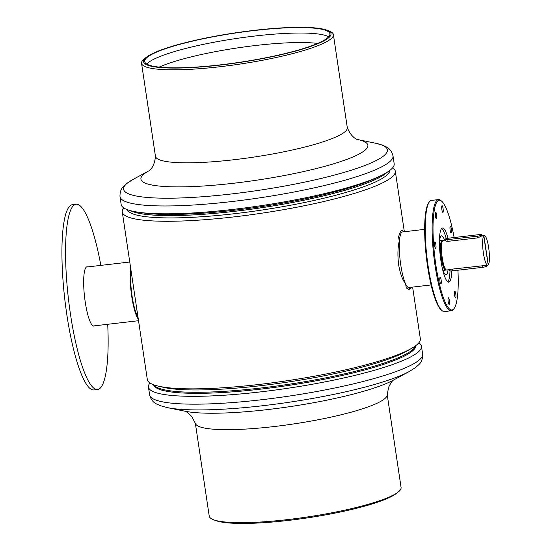 <?xml version="1.0" encoding="UTF-8"?>
<svg xmlns="http://www.w3.org/2000/svg" width="551" height="551" viewBox="0 0 551 551"><rect width="100%" height="100%" fill="white"/><g stroke="black" fill="none" stroke-linecap="round" stroke-linejoin="round"><path stroke-width="0.83" d="M123.796 207.954A138.019 21.806 -8.5 0 0 122.288 211.997L147.331 379.577A138.019 21.806 -8.5 0 0 157.965 386.051L163.062 387.263A132.798 20.979 -8.5 0 0 287.271 382.153A132.798 20.979 -8.5 0 0 407.547 350.725L412.065 348.074A138.019 21.806 -8.5 0 0 418.202 343.528A138.019 21.806 -8.5 0 0 420.344 338.775L412.616 287.099M157.965 386.051A138.019 21.806 -8.5 0 0 287.057 380.741A138.019 21.806 -8.5 0 0 412.065 348.074M127.295 209.662A132.798 20.979 -8.5 0 0 250.409 211.701A132.798 20.979 -8.5 0 0 387.739 174.309A132.798 20.979 -8.5 0 0 389.832 170.424M122.288 211.997A138.019 21.806 -8.5 0 0 248.205 215.11A138.019 21.806 -8.5 0 0 393.159 175.948A138.019 21.806 -8.5 0 0 395.301 171.196A138.019 21.806 -8.5 0 0 392.677 167.773M130.518 210.675A132.798 20.979 -8.5 0 0 261.215 207.789A132.798 20.979 -8.5 0 0 387.043 172.339M153.757 384.818A132.798 20.979 -8.5 0 0 279.116 385.7A132.798 20.979 -8.5 0 0 413.801 348.673A132.798 20.979 -8.5 0 0 415.736 345.663M399.923 236.985A26.111 5.186 83.4 0 0 399.241 241.124C397.719 247.792 397.526 255.678 398.655 264.797C400.233 273.792 402.554 280.115 405.619 283.758M410.846 287.305L410.034 288.882L409.049 289.392L406.252 288.008L405.646 283.965M403.683 231.806L402.147 230.104L401.321 230.594C400.412 231.551 399.509 233.645 398.607 236.882L399.241 241.124M403.656 231.64A29.844 5.923 83.4 0 0 401.851 230.194M408.697 289.392A29.844 5.923 83.4 0 0 410.24 287.374M317.638 43.433A91.762 14.498 -8.5 0 0 283.131 43.068A91.762 14.498 -8.5 0 0 159.205 67.112M328.665 36.834A93.629 14.787 -8.5 0 0 282.663 33.57A93.629 14.787 -8.5 0 0 146.724 64.026M192.733 67.298A93.629 14.787 -8.5 0 0 285.411 53.468A93.629 14.787 -8.5 0 0 329.891 33.859A93.629 14.787 -8.5 0 0 281.843 28.101A93.629 14.787 -8.5 0 0 189.165 41.931A93.629 14.787 -8.5 0 0 144.686 61.54A93.629 14.787 -8.5 0 0 192.733 67.298M282.374 27.867A94.751 14.967 -8.5 0 0 146.635 57.056A94.751 14.967 -8.5 0 0 192.196 67.532A94.751 14.967 -8.5 0 0 296.714 50.747A94.751 14.967 -8.5 0 0 326.715 30.14A94.751 14.967 -8.5 0 0 282.374 27.867M146.635 57.056L144.679 58.537A96.99 15.318 -8.5 0 0 141.552 63.296A96.99 15.318 -8.5 0 0 191.321 69.261A96.99 15.318 -8.5 0 0 287.326 54.935A96.99 15.318 -8.5 0 0 333.396 34.623A96.99 15.318 -8.5 0 0 329.016 30.987L326.715 30.14M141.552 63.296L155.451 156.298A96.99 15.318 -8.5 0 0 205.22 162.263A96.99 15.318 -8.5 0 0 301.225 147.937A96.99 15.318 -8.5 0 0 347.295 127.625L333.396 34.623M149.658 170.404A114.732 18.121 -8.5 0 0 149.218 170.645A114.732 18.121 -8.5 0 0 199.806 186.224A114.732 18.121 -8.5 0 0 331.826 164.329A114.732 18.121 -8.5 0 0 357.454 139.52A114.732 18.121 -8.5 0 0 356.958 139.424M393.008 155.885A138.019 21.806 -8.5 0 1 327.439 184.785A138.019 21.806 -8.5 0 1 190.825 205.172A138.019 21.806 -8.5 0 1 120.001 196.686L121.172 204.531A138.019 21.806 -8.5 0 0 138.246 212.204A138.019 21.806 -8.5 0 0 191.996 213.017A138.019 21.806 -8.5 0 0 380.1 176.058A138.019 21.806 -8.5 0 0 394.179 163.73L393.008 155.885C391.802 151.332 389.44 148.274 385.927 146.718L382.38 145.113L375.272 143.157A133.349 21.062 -8.5 0 1 345.477 171.988A133.349 21.062 -8.5 0 1 192.037 197.437A133.349 21.062 -8.5 0 1 133.239 179.33L149.218 170.645M138.246 212.204L143.198 212.927A132.612 20.952 -8.5 0 0 194.84 213.705A132.612 20.952 -8.5 0 0 375.575 178.2L380.1 176.058M131.035 210.813A132.612 20.952 -8.5 0 0 195.006 214.8A132.612 20.952 -8.5 0 0 386.588 172.621M387.208 394.668L401.08 487.477A96.99 15.318 171.5 0 1 397.946 492.236L395.997 493.717A94.751 14.967 171.5 0 1 288.662 520.392A94.751 14.967 171.5 0 1 215.916 520.633L213.616 519.786A96.99 15.318 171.5 0 1 209.235 516.149L195.364 423.34M397.946 492.236A96.99 15.318 171.5 0 1 288.083 519.538A96.99 15.318 171.5 0 1 213.616 519.786M392.966 380.369L391.1 382.532L388.62 387.201L387.201 394.86A96.99 15.318 171.5 0 1 274.184 426.536A96.99 15.318 171.5 0 1 195.419 423.519L191.831 416.611L188.091 412.871L185.673 411.349M268.034 409.531A114.732 18.121 171.5 0 1 191.28 412.21A114.732 18.121 171.5 0 1 185.17 411.253L167.359 407.616A133.349 21.062 171.5 0 0 263.66 405.619A133.349 21.062 171.5 0 0 409.386 371.443L393.414 380.128A114.732 18.121 171.5 0 1 387.856 382.828A114.732 18.121 171.5 0 1 268.034 409.531M418.836 342.818A138.019 21.806 171.5 0 1 421.46 346.242A138.019 21.806 171.5 0 1 260.657 391.871A138.019 21.806 171.5 0 1 148.446 387.043A138.019 21.806 171.5 0 1 149.955 383M415.867 345.567A132.612 20.952 171.5 0 1 261.339 389.061A132.612 20.952 171.5 0 1 153.598 384.763M448.018 238.273A27.254 5.414 83.4 0 0 442.474 228.018A27.254 5.414 83.4 0 0 439.664 249.396A27.254 5.414 83.4 0 0 448.776 282.16A27.254 5.414 83.4 0 0 451.813 270.913M446.248 238.659A27.254 5.414 83.4 0 0 441.613 228.513M451.455 230.242A3.354 0.668 83.4 0 0 450.332 226.206A3.354 0.668 83.4 0 0 449.988 228.837A3.354 0.668 83.4 0 0 451.111 232.873A3.354 0.668 83.4 0 0 451.455 230.242M443.204 209.773A3.354 0.668 83.4 0 0 442.081 205.737A3.354 0.668 83.4 0 0 441.737 208.368A3.354 0.668 83.4 0 0 442.859 212.404A3.354 0.668 83.4 0 0 443.204 209.773M436.798 216.254A3.354 0.668 83.4 0 0 435.676 212.218A3.354 0.668 83.4 0 0 435.331 214.856A3.354 0.668 83.4 0 0 436.454 218.892A3.354 0.668 83.4 0 0 436.798 216.254M435.993 245.898A3.354 0.668 83.4 0 0 434.87 241.861A3.354 0.668 83.4 0 0 434.525 244.492A3.354 0.668 83.4 0 0 435.648 248.529A3.354 0.668 83.4 0 0 435.993 245.898M441.261 281.334A3.354 0.668 83.4 0 0 440.139 277.298A3.354 0.668 83.4 0 0 439.794 279.936A3.354 0.668 83.4 0 0 440.917 283.965A3.354 0.668 83.4 0 0 441.261 281.334M449.513 301.803A3.354 0.668 83.4 0 0 448.39 297.774A3.354 0.668 83.4 0 0 448.046 300.405A3.354 0.668 83.4 0 0 449.168 304.441A3.354 0.668 83.4 0 0 449.513 301.803M455.918 295.322A3.354 0.668 83.4 0 0 454.795 291.286A3.354 0.668 83.4 0 0 454.451 293.917A3.354 0.668 83.4 0 0 455.574 297.953A3.354 0.668 83.4 0 0 455.918 295.322M454.12 237.536A55.21 10.965 83.4 0 0 441.578 201.129A55.21 10.965 83.4 0 0 433.547 243.563A55.21 10.965 83.4 0 0 454.086 308.532A55.21 10.965 83.4 0 0 457.922 270.217M454.086 308.532L453.473 309.338A55.954 11.11 -96.6 0 1 451.372 310.75A55.954 11.11 -96.6 0 1 432.659 243.487A55.954 11.11 -96.6 0 1 438.424 199.593A55.954 11.11 -96.6 0 1 440.8 200.488L441.578 201.129M442.102 310.661L441.317 310.02A55.21 10.965 -96.6 0 1 425.193 244.534A55.21 10.965 -96.6 0 1 428.816 202.616L429.422 201.811A55.954 11.11 83.4 0 0 425.758 244.293A55.954 11.11 83.4 0 0 442.102 310.661A55.954 11.11 83.4 0 0 444.471 311.556L451.372 310.75M431.123 284.943L408.918 287.526A27.977 5.558 -96.6 0 1 399.558 253.901A27.977 5.558 -96.6 0 1 402.444 231.95L424.649 229.361M439.402 243.032A19.581 3.891 -96.6 0 1 441.544 235.849A19.581 3.891 -96.6 0 1 444.588 240.188M448.039 269.832A19.581 3.891 -96.6 0 1 446.076 274.749A19.581 3.891 -96.6 0 1 442.336 268.254M447.825 281.878A27.254 5.414 83.4 0 0 450.009 270.899M438.424 199.593L431.529 200.399A55.954 11.11 83.4 0 0 429.422 201.811M445.311 240.346C445.139 241.001 446.262 241.31 448.679 241.262L477.731 237.88L482.029 235.828L484.301 235.559A14.918 2.962 83.4 0 0 483.868 235.794L488.317 264.824A14.918 2.962 83.4 0 0 488.778 248.522A14.918 2.962 83.4 0 0 484.301 235.559M442.694 240.615A14.918 2.962 83.4 0 0 442.178 240.463A14.918 2.962 83.4 0 0 441.682 240.766A14.918 2.962 83.4 0 0 441.131 256.966A14.918 2.962 83.4 0 0 445.628 270.107A14.918 2.962 83.4 0 0 446.096 269.845M442.37 241.104L442.253 241.118A14.271 2.831 83.4 0 0 441.778 241.407A14.271 2.831 83.4 0 0 441.248 256.89A14.271 2.831 83.4 0 0 445.552 269.46L445.676 269.446M444.836 240.16L443.162 240.353A14.918 2.962 83.4 0 0 442.66 240.656A14.918 2.962 83.4 0 0 442.109 256.849A14.918 2.962 83.4 0 0 446.613 269.997L450.229 269.57M483.165 236.007L483.144 235.876A14.918 2.962 83.4 0 0 483.075 235.945A14.918 2.962 83.4 0 0 483.013 236.028L483.737 235.945A14.918 2.962 83.4 0 0 483.275 252.241A14.918 2.962 83.4 0 0 487.759 265.203A14.918 2.962 83.4 0 0 488.193 264.969L483.737 235.945M483.144 235.876L483.868 235.794M449.761 269.384L487.759 265.203M478.84 234.657A3.733 0.654 171.3 0 1 481.877 234.843A3.733 0.654 171.3 0 1 477.545 236.159L447.763 239.623A3.733 0.654 171.3 0 1 444.726 239.444A3.733 0.654 171.3 0 1 449.058 238.128L478.84 234.657M449.361 269.673L449.513 270.658A3.733 0.654 -8.7 0 0 452.55 270.844L482.332 267.373A3.733 0.654 -8.7 0 0 486.664 266.057L486.554 265.341M131.014 270.376A27.605 5.482 83.4 0 0 137.957 316.818M130.67 268.075A29.658 5.889 83.4 0 0 131.73 296.452A29.658 5.889 83.4 0 0 138.294 319.119M107.707 324.298A93.257 18.52 -96.6 0 1 97.623 389.502L93.994 389.922A93.257 18.52 -96.6 0 1 66.671 313.56A93.257 18.52 -96.6 0 1 72.422 204.662L76.052 204.235A93.257 18.52 -96.6 0 1 100.847 265.382M94.558 325.827A29.844 5.923 -96.6 0 1 93.918 326.089A29.844 5.923 -96.6 0 1 85.178 301.652A29.844 5.923 -96.6 0 1 87.017 266.801A29.844 5.923 -96.6 0 1 87.699 266.911M97.623 389.502A93.257 18.52 -96.6 0 1 70.308 313.133A93.257 18.52 -96.6 0 1 76.052 204.235M421.46 346.242L422.631 354.086A138.019 21.806 171.5 0 1 261.828 399.716A138.019 21.806 171.5 0 1 149.624 394.888C150.829 399.441 153.192 402.499 156.704 404.055L160.251 405.66L167.359 407.616M477.807 237.874L477.545 236.159M448.025 241.31L447.763 239.623M482.084 265.789L482.332 267.373M452.309 269.267L452.55 270.844M404.344 231.73L395.301 171.196M357.578 139.699L357.585 139.699C358.908 140.009 351.435 138.742 347.213 127.253M120.001 196.686C119.829 191.975 121.186 188.366 124.092 185.845L127.019 183.276L133.239 179.33M357.454 139.52L375.272 143.157M149.149 170.851L149.142 170.851C147.971 171.533 154.748 168.138 155.423 155.912M422.631 354.086C422.803 358.797 421.439 362.406 418.54 364.927L415.612 367.496L409.386 371.443M148.446 387.043L149.624 394.888M439.581 240.766L442.178 240.463M443.032 270.41L445.628 270.107M482.091 236.255L481.877 234.843M129.761 262.014L86.383 267.063M138.535 320.703L93.243 325.978"/></g></svg>
